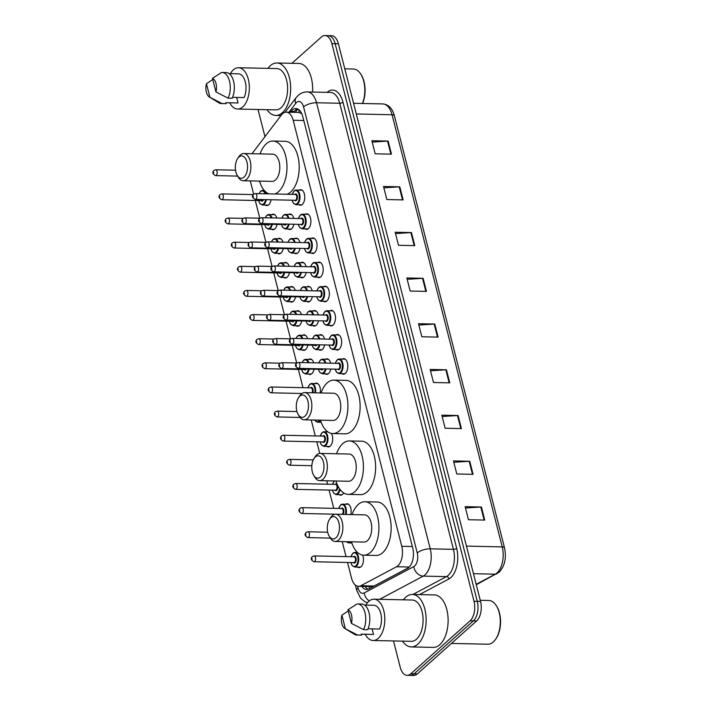 <?xml version="1.0" encoding="UTF-8"?>
<svg xmlns="http://www.w3.org/2000/svg" width="711" height="711" viewBox="0 0 711 711"><rect width="100%" height="100%" fill="white"/><g stroke="black" fill="none" stroke-linecap="round" stroke-linejoin="round"><path stroke-width="1.07" d="M351.918 543.222A7.777 4.248 91.2 0 1 351.43 542.937M343.671 492.927A7.777 4.248 91.2 0 1 342.542 494.385A7.777 4.248 91.2 0 1 340.596 495.185A7.777 4.248 91.2 0 1 339.129 494.669M331.433 433.434A7.777 4.248 91.2 0 1 330.233 446.117A7.777 4.248 91.2 0 1 328.286 446.917A7.777 4.248 91.2 0 1 326.82 446.401M321.283 422.61A7.777 4.248 91.2 0 1 320.67 422.272M313.995 369.213A7.777 4.248 91.2 0 1 311.782 373.71A7.777 4.248 91.2 0 1 309.836 374.519A7.777 4.248 91.2 0 1 308.37 374.004M307.845 345.075A7.777 4.248 91.2 0 1 305.632 349.581A7.777 4.248 91.2 0 1 303.686 350.39A7.777 4.248 91.2 0 1 302.219 349.865M301.695 320.945A7.777 4.248 91.2 0 1 299.482 325.451A7.777 4.248 91.2 0 1 297.536 326.251A7.777 4.248 91.2 0 1 296.069 325.736M295.545 296.807A7.777 4.248 91.2 0 1 293.323 301.313A7.777 4.248 91.2 0 1 291.377 302.122A7.777 4.248 91.2 0 1 289.91 301.597M289.386 272.677A7.777 4.248 91.2 0 1 287.173 277.183A7.777 4.248 91.2 0 1 285.227 277.983A7.777 4.248 91.2 0 1 283.76 277.468M283.236 248.539A7.777 4.248 91.2 0 1 281.023 253.045A7.777 4.248 91.2 0 1 279.076 253.854A7.777 4.248 91.2 0 1 277.61 253.338M277.086 224.409A7.777 4.248 91.2 0 1 274.873 228.915A7.777 4.248 91.2 0 1 272.926 229.715A7.777 4.248 91.2 0 1 271.46 229.2M271.033 199.738A7.777 4.248 91.2 0 1 268.722 204.777A7.777 4.248 91.2 0 1 266.776 205.586A7.777 4.248 91.2 0 1 265.31 205.07M362.672 555.104A7.777 4.248 91.2 0 1 360.992 566.783A7.777 4.248 91.2 0 1 359.046 567.591A7.777 4.248 91.2 0 1 357.58 567.067M330.775 369.036A7.777 4.248 91.2 0 1 328.562 373.542A7.777 4.248 91.2 0 1 326.616 374.35A7.777 4.248 91.2 0 1 325.149 373.826M324.625 344.906A7.777 4.248 91.2 0 1 322.412 349.412A7.777 4.248 91.2 0 1 320.465 350.212A7.777 4.248 91.2 0 1 318.999 349.696M318.475 320.768A7.777 4.248 91.2 0 1 316.262 325.274A7.777 4.248 91.2 0 1 314.315 326.082A7.777 4.248 91.2 0 1 312.849 325.567M312.325 296.638A7.777 4.248 91.2 0 1 310.103 301.144A7.777 4.248 91.2 0 1 308.156 301.944A7.777 4.248 91.2 0 1 306.69 301.428M306.165 272.509A7.777 4.248 91.2 0 1 303.952 277.006A7.777 4.248 91.2 0 1 302.006 277.814A7.777 4.248 91.2 0 1 300.54 277.299M300.015 248.37A7.777 4.248 91.2 0 1 297.802 252.876A7.777 4.248 91.2 0 1 295.856 253.685A7.777 4.248 91.2 0 1 294.39 253.16M293.865 224.241A7.777 4.248 91.2 0 1 291.652 228.738A7.777 4.248 91.2 0 1 289.706 229.546A7.777 4.248 91.2 0 1 288.239 229.031M342.249 359.082A7.777 4.248 91.2 0 1 343.733 358.628A7.777 4.248 91.2 0 1 347.732 364.672A7.777 4.248 91.2 0 1 345.342 373.373A7.777 4.248 91.2 0 1 343.395 374.173A7.777 4.248 91.2 0 1 341.929 373.657M336.099 334.943A7.777 4.248 91.2 0 1 337.583 334.49A7.777 4.248 91.2 0 1 341.582 340.542A7.777 4.248 91.2 0 1 339.191 349.234A7.777 4.248 91.2 0 1 337.245 350.043A7.777 4.248 91.2 0 1 335.779 349.528M329.94 310.814A7.777 4.248 91.2 0 1 331.433 310.36A7.777 4.248 91.2 0 1 335.432 316.413A7.777 4.248 91.2 0 1 333.041 325.105A7.777 4.248 91.2 0 1 331.095 325.914A7.777 4.248 91.2 0 1 329.628 325.389M323.789 286.675A7.777 4.248 91.2 0 1 325.283 286.222A7.777 4.248 91.2 0 1 329.282 292.274A7.777 4.248 91.2 0 1 326.882 300.966A7.777 4.248 91.2 0 1 324.945 301.775A7.777 4.248 91.2 0 1 323.469 301.26M317.639 262.546A7.777 4.248 91.2 0 1 319.132 262.092A7.777 4.248 91.2 0 1 323.123 268.145A7.777 4.248 91.2 0 1 320.732 276.837A7.777 4.248 91.2 0 1 318.786 277.645A7.777 4.248 91.2 0 1 317.319 277.121M311.489 238.416A7.777 4.248 91.2 0 1 312.973 237.954A7.777 4.248 91.2 0 1 316.973 244.006A7.777 4.248 91.2 0 1 314.582 252.707A7.777 4.248 91.2 0 1 312.636 253.507A7.777 4.248 91.2 0 1 311.169 252.992M305.339 214.278A7.777 4.248 91.2 0 1 306.823 213.824A7.777 4.248 91.2 0 1 310.823 219.877A7.777 4.248 91.2 0 1 308.432 228.569A7.777 4.248 91.2 0 1 306.485 229.377A7.777 4.248 91.2 0 1 305.019 228.853M299.189 190.148A7.777 4.248 91.2 0 1 300.673 189.695A7.777 4.248 91.2 0 1 304.672 195.738A7.777 4.248 91.2 0 1 302.282 204.439A7.777 4.248 91.2 0 1 300.335 205.239A7.777 4.248 91.2 0 1 298.869 204.724M347.546 562.472L351.554 578.221A14.584 7.963 -88.8 0 0 358.477 586.335A14.584 7.963 -88.8 0 0 360.824 585.748L396.551 566.747A14.584 7.963 -88.8 0 0 397.867 565.823A14.584 7.963 -88.8 0 0 401.768 546.297L293.181 120.275A14.584 7.963 -88.8 0 0 286.257 112.151A14.584 7.963 -88.8 0 0 281.405 114.986L252.023 153.718M301.624 113.378A4.861 2.657 -88.8 0 0 301.162 113.351L298.718 112.427L286.257 112.151M301.162 113.351A14.584 7.963 91.2 0 1 301.873 113.92M358.477 586.335L371.489 586.619L374.048 586.033L408.487 567.733M250.281 180.905L253.667 194.165M255.276 200.475L259.791 218.197M261.426 224.605L265.941 242.335M267.576 248.743L272.091 266.465M273.726 272.873L278.241 290.595M279.876 297.002L284.4 314.733M286.026 321.141L290.55 338.863M292.177 345.27L296.7 363.001M298.336 369.409L302.993 387.673M311.222 419.97L315.293 435.941M316.786 441.807L319.754 453.431M326.722 480.787L327.593 484.209M329.086 490.075L333.743 508.338M342.222 541.595L346.053 556.606M345.599 504.223A7.777 4.248 91.2 0 1 347.084 503.77A7.777 4.248 91.2 0 1 350.781 514.56M314.84 383.558A7.777 4.248 91.2 0 1 316.324 383.105A7.777 4.248 91.2 0 1 320.217 392.943M308.69 359.419A7.777 4.248 91.2 0 1 310.174 358.966A7.777 4.248 91.2 0 1 313.738 362.832M302.531 335.29A7.777 4.248 91.2 0 1 304.024 334.837A7.777 4.248 91.2 0 1 307.587 338.703M296.38 311.151A7.777 4.248 91.2 0 1 297.873 310.698A7.777 4.248 91.2 0 1 301.437 314.564M290.23 287.022A7.777 4.248 91.2 0 1 291.723 286.569A7.777 4.248 91.2 0 1 295.278 290.435M284.08 262.892A7.777 4.248 91.2 0 1 285.564 262.439A7.777 4.248 91.2 0 1 289.128 266.296M277.93 238.754A7.777 4.248 91.2 0 1 279.414 238.301A7.777 4.248 91.2 0 1 282.978 242.167M271.78 214.624A7.777 4.248 91.2 0 1 273.264 214.171A7.777 4.248 91.2 0 1 276.828 218.028M325.469 359.251A7.777 4.248 91.2 0 1 326.953 358.797A7.777 4.248 91.2 0 1 330.668 363.205M319.31 335.121A7.777 4.248 91.2 0 1 320.803 334.668A7.777 4.248 91.2 0 1 324.509 339.067M313.16 310.983A7.777 4.248 91.2 0 1 314.653 310.529A7.777 4.248 91.2 0 1 318.359 314.937M307.01 286.853A7.777 4.248 91.2 0 1 308.503 286.4A7.777 4.248 91.2 0 1 312.209 290.799M300.86 262.715A7.777 4.248 91.2 0 1 302.344 262.261A7.777 4.248 91.2 0 1 306.059 266.669M294.71 238.585A7.777 4.248 91.2 0 1 296.194 238.132A7.777 4.248 91.2 0 1 299.909 242.531M288.559 214.446A7.777 4.248 91.2 0 1 290.044 213.993A7.777 4.248 91.2 0 1 293.759 218.401M361.801 586.406A14.584 7.963 -88.8 0 0 366.556 589.49A14.584 7.963 -88.8 0 0 368.902 588.904L407.51 568.382A14.584 7.963 -88.8 0 0 408.816 567.458A14.584 7.963 -88.8 0 0 412.718 547.923L302.797 116.666A14.584 7.963 -88.8 0 0 295.874 108.543A14.584 7.963 -88.8 0 0 291.021 111.378L290.364 112.249M291.937 63.306L321.328 37.061A14.584 7.963 91.2 0 1 324.98 35.55A14.584 7.963 91.2 0 1 331.895 43.664L474.024 601.257A14.584 7.963 91.2 0 1 470.122 620.792L410.762 673.797A14.584 7.963 91.2 0 1 407.119 675.308A14.584 7.963 91.2 0 1 400.195 667.194L393.503 640.94M264.963 136.654L258.066 109.601A14.584 7.963 91.2 0 1 258.04 109.485M324.98 35.55L331.486 35.692A14.584 7.963 91.2 0 1 338.409 43.806L480.538 601.399A14.584 7.963 91.2 0 1 476.637 620.934L417.277 673.939L414.024 673.868A14.584 7.963 91.2 0 1 410.371 675.379A14.584 7.963 91.2 0 0 414.024 673.868L473.375 620.863L414.024 673.868L410.762 673.797M480.538 601.399L477.285 601.328A14.584 7.963 91.2 0 1 473.375 620.863A14.584 7.963 91.2 0 0 477.285 601.328L335.157 43.735L477.285 601.328L474.024 601.257M328.233 35.621A14.584 7.963 91.2 0 1 335.157 43.735A14.584 7.963 91.2 0 0 328.233 35.621M293.616 112.32L294.274 111.449A14.584 7.963 91.2 0 1 297.491 108.89M368.191 589.215A14.584 7.963 91.2 0 1 365.063 586.477M372.209 142.102L387.548 141.107A3.893 1.475 -14.3 0 1 388.144 141.089L371.862 140.734L375.186 153.807L391.477 154.163L388.144 141.089M383.86 187.837L399.209 186.842A3.893 1.475 -14.3 0 1 399.804 186.833L383.513 186.478L386.846 199.542L403.128 199.898L399.804 186.833M395.52 233.581L410.869 232.586A3.893 1.475 -14.3 0 1 411.456 232.568L395.174 232.221L398.507 245.286L414.789 245.642L411.456 232.568M407.181 279.316L422.521 278.33A3.893 1.475 -14.3 0 1 423.116 278.312L406.834 277.957L410.167 291.03L426.449 291.386L423.116 278.312M465.474 508.018L480.823 507.032A3.893 1.475 -14.3 0 1 481.418 507.014L465.127 506.659L468.46 519.732L484.742 520.079L481.418 507.014M453.822 462.283L469.162 461.288A3.893 1.475 -14.3 0 1 469.758 461.27L453.467 460.915L456.8 473.988L473.082 474.344L469.758 461.27M442.162 416.539L457.502 415.544A3.893 1.475 -14.3 0 1 458.097 415.535L441.815 415.18L445.139 428.244L461.43 428.6L458.097 415.535M430.502 370.804L445.841 369.809A3.893 1.475 -14.3 0 1 446.437 369.791L430.155 369.436L433.488 382.509L449.77 382.865L446.437 369.791M418.841 325.06L434.181 324.065A3.893 1.475 -14.3 0 1 434.776 324.056L418.495 323.701L421.827 336.765L438.109 337.121L434.776 324.056M417.277 673.939A14.584 7.963 91.2 0 1 413.633 675.45L407.119 675.308M480.254 600.297L488.812 600.484A21.872 11.945 91.2 0 1 496.482 605.932L496.927 606.679A20.903 11.412 91.2 0 1 496.242 638.371L495.754 639.1A21.872 11.945 91.2 0 1 493.327 641.953A21.872 11.945 91.2 0 1 487.853 644.219L451.449 643.419M496.482 605.932A21.872 11.945 91.2 0 1 495.754 639.1M403.404 599.835A26.245 14.336 91.2 0 1 405.803 597.151A26.245 14.336 91.2 0 1 412.371 594.44A26.245 14.336 91.2 0 1 425.862 614.855A26.245 14.336 91.2 0 1 417.792 644.202A26.245 14.336 91.2 0 1 411.225 646.921A26.245 14.336 91.2 0 1 402.506 641.135M412.371 594.44L434.35 594.92A26.245 14.336 91.2 0 1 447.85 615.335A26.245 14.336 91.2 0 1 439.78 644.681A26.245 14.336 91.2 0 1 433.212 647.401L411.225 646.921M365.863 605.088A20.655 11.278 91.2 0 1 368.813 601.328A20.655 11.278 91.2 0 1 373.977 599.195A20.655 11.278 91.2 0 1 384.607 615.264A20.655 11.278 91.2 0 1 378.252 638.362A20.655 11.278 91.2 0 1 373.079 640.495A20.655 11.278 91.2 0 1 365.223 634.248M373.977 599.195L412.247 600.022A20.655 11.278 91.2 0 1 422.867 616.099A20.655 11.278 91.2 0 1 416.513 639.189A20.655 11.278 91.2 0 1 411.349 641.331L373.079 640.495M372.129 628.871L373.542 634.416A14.584 7.963 91.2 0 1 373.213 634.425L361.33 634.168L361.57 635.101A15.553 8.496 91.2 0 1 360.975 635.127L356.904 635.039A15.553 8.496 91.2 0 1 354.371 634.265L344.862 628.488A9.723 5.306 91.2 0 1 341.911 615.148L345.377 628.755A9.723 5.306 91.2 0 1 344.862 628.488M373.542 634.416L361.33 634.15M361.57 635.101L357.5 635.012A15.553 8.496 91.2 0 1 356.904 635.039M357.5 635.012L345.377 628.755M341.911 615.148L348.257 610.989M368.022 628.782L379.576 629.031A14.584 7.963 91.2 0 0 380.838 613.655A14.584 7.963 91.2 0 0 373.844 605.265A14.584 7.963 91.2 0 0 373.515 605.274M347.946 609.762A9.723 5.306 91.2 0 1 351.412 623.369L347.946 609.762L356.993 603.968A15.553 8.496 91.2 0 1 357.589 603.941A15.553 8.496 91.2 0 1 365.09 613.086A15.553 8.496 91.2 0 1 363.534 629.626L367.605 629.715A15.553 8.496 91.2 0 0 369.16 613.175A15.553 8.496 91.2 0 0 361.659 604.03L357.589 603.941M351.412 623.369L363.534 629.626M330.828 517.777A11.18 6.106 91.2 0 1 338.925 522.834A11.18 6.106 91.2 0 1 335.93 537.809A11.18 6.106 91.2 0 1 329.211 536.183A11.18 6.106 91.2 0 1 329.584 519.234A11.18 6.106 91.2 0 1 330.828 517.777M329.584 519.234L330.793 517.412A13.607 7.43 91.2 0 1 332.304 515.644A13.607 7.43 91.2 0 1 335.708 514.231A13.607 7.43 91.2 0 1 342.711 524.816A13.607 7.43 91.2 0 1 338.525 540.031A13.607 7.43 91.2 0 1 335.121 541.444A13.607 7.43 91.2 0 1 330.348 538.049L329.211 536.183M335.121 541.444L364.023 542.075A13.607 7.43 -88.8 0 0 367.427 540.662A13.607 7.43 -88.8 0 0 371.613 525.447A13.607 7.43 -88.8 0 0 364.619 514.862L335.708 514.231M352.052 514.586A26.734 14.602 91.2 0 1 358.211 504.508A26.734 14.602 91.2 0 1 364.903 501.744A26.734 14.602 91.2 0 1 378.643 522.541A26.734 14.602 91.2 0 1 370.422 552.429A26.734 14.602 91.2 0 1 363.739 555.193A26.734 14.602 91.2 0 1 351.456 541.8M364.903 501.744L377.114 502.01A26.734 14.602 91.2 0 1 390.863 522.807A26.734 14.602 91.2 0 1 382.642 552.696A26.734 14.602 91.2 0 1 375.95 555.46L363.739 555.193M315.32 456.96A11.18 6.106 91.2 0 1 323.425 462.026A11.18 6.106 91.2 0 1 320.43 477.001A11.18 6.106 91.2 0 1 313.711 475.366A11.18 6.106 91.2 0 1 314.084 458.417A11.18 6.106 91.2 0 1 315.32 456.96M314.084 458.417L315.293 456.604A13.607 7.43 91.2 0 1 316.804 454.827A13.607 7.43 91.2 0 1 320.208 453.414A13.607 7.43 91.2 0 1 327.211 464.007A13.607 7.43 91.2 0 1 323.025 479.223A13.607 7.43 91.2 0 1 319.612 480.627A13.607 7.43 91.2 0 1 314.84 477.241L313.711 475.366M319.612 480.627L348.523 481.258A13.607 7.43 -88.8 0 0 351.927 479.854A13.607 7.43 -88.8 0 0 356.113 464.638A13.607 7.43 -88.8 0 0 349.11 454.045L320.208 453.414M336.552 453.778A26.734 14.602 91.2 0 1 342.711 443.7A26.734 14.602 91.2 0 1 349.403 440.927A26.734 14.602 91.2 0 1 363.143 461.723A26.734 14.602 91.2 0 1 354.922 491.612A26.734 14.602 91.2 0 1 348.23 494.385A26.734 14.602 91.2 0 1 335.956 480.992M349.403 440.927L361.615 441.193A26.734 14.602 91.2 0 1 375.355 461.99A26.734 14.602 91.2 0 1 367.134 491.879A26.734 14.602 91.2 0 1 360.45 494.652L348.23 494.385M299.82 396.151A11.18 6.106 91.2 0 1 307.925 401.208A11.18 6.106 91.2 0 1 304.93 416.184A11.18 6.106 91.2 0 1 298.211 414.557A11.18 6.106 91.2 0 1 298.584 397.609A11.18 6.106 91.2 0 1 299.82 396.151M298.584 397.609L299.793 395.787A13.607 7.43 91.2 0 1 301.304 394.018A13.607 7.43 91.2 0 1 304.708 392.605A13.607 7.43 91.2 0 1 311.702 403.19A13.607 7.43 91.2 0 1 307.525 418.406A13.607 7.43 91.2 0 1 304.112 419.819A13.607 7.43 91.2 0 1 299.34 416.424L298.211 414.557M304.112 419.819L333.024 420.45A13.607 7.43 -88.8 0 0 336.427 419.037A13.607 7.43 -88.8 0 0 340.613 403.821A13.607 7.43 -88.8 0 0 333.61 393.236L304.708 392.605M321.052 392.961A26.734 14.602 91.2 0 1 327.211 382.882A26.734 14.602 91.2 0 1 333.903 380.118A26.734 14.602 91.2 0 1 347.643 400.915A26.734 14.602 91.2 0 1 339.423 430.804A26.734 14.602 91.2 0 1 332.73 433.568A26.734 14.602 91.2 0 1 320.457 420.174M333.903 380.118L346.115 380.376A26.734 14.602 91.2 0 1 359.855 401.182A26.734 14.602 91.2 0 1 351.634 431.07A26.734 14.602 91.2 0 1 344.942 433.834L332.73 433.568M238.887 157.078A11.18 6.106 91.2 0 1 246.984 162.144A11.18 6.106 91.2 0 1 243.989 177.119A11.18 6.106 91.2 0 1 237.278 175.484A11.18 6.106 91.2 0 1 237.643 158.535A11.18 6.106 91.2 0 1 238.887 157.078M237.643 158.535L238.852 156.722A13.607 7.43 91.2 0 1 240.362 154.945A13.607 7.43 91.2 0 1 243.775 153.532A13.607 7.43 91.2 0 1 250.77 164.125A13.607 7.43 91.2 0 1 246.584 179.341A13.607 7.43 91.2 0 1 243.18 180.745A13.607 7.43 91.2 0 1 238.407 177.359L237.278 175.484M243.18 180.745L272.082 181.376A13.607 7.43 -88.8 0 0 275.486 179.972A13.607 7.43 -88.8 0 0 279.672 164.756A13.607 7.43 -88.8 0 0 272.677 154.163L243.775 153.532M260.11 153.896A26.734 14.602 91.2 0 1 266.27 143.818A26.734 14.602 91.2 0 1 272.962 141.045A26.734 14.602 91.2 0 1 286.711 161.841A26.734 14.602 91.2 0 1 278.481 191.73A26.734 14.602 91.2 0 1 274.828 193.987M272.962 141.045L285.173 141.311A26.734 14.602 91.2 0 1 298.922 162.108A26.734 14.602 91.2 0 1 290.701 191.997A26.734 14.602 91.2 0 1 287.04 194.254M268.794 193.854A26.734 14.602 91.2 0 1 259.515 181.109M344.791 68.834L353.34 69.02A21.872 11.945 91.2 0 1 361.01 74.477L361.464 75.224A20.903 11.412 91.2 0 1 362.601 103.495M361.01 74.477A21.872 11.945 91.2 0 1 362.441 103.486M267.94 68.372A26.245 14.336 91.2 0 1 270.331 65.696A26.245 14.336 91.2 0 1 276.899 62.977A26.245 14.336 91.2 0 1 290.399 83.4A26.245 14.336 91.2 0 1 282.329 112.747A26.245 14.336 91.2 0 1 275.761 115.466A26.245 14.336 91.2 0 1 267.043 109.681M276.899 62.977L298.887 63.457A26.245 14.336 91.2 0 1 312.556 92.048M230.391 73.633A20.655 11.278 91.2 0 1 233.341 69.874A20.655 11.278 91.2 0 1 238.514 67.732A20.655 11.278 91.2 0 1 249.134 83.8A20.655 11.278 91.2 0 1 242.78 106.899A20.655 11.278 91.2 0 1 237.616 109.041A20.655 11.278 91.2 0 1 229.76 102.793M238.514 67.732L276.783 68.567A20.655 11.278 91.2 0 1 287.404 84.636A20.655 11.278 91.2 0 1 281.049 107.734A20.655 11.278 91.2 0 1 275.877 109.876L237.616 109.041M236.665 97.407L238.078 102.962A14.584 7.963 91.2 0 1 237.741 102.962L225.867 102.704L226.107 103.646A15.553 8.496 91.2 0 1 225.511 103.673L221.441 103.584A15.553 8.496 91.2 0 1 218.899 102.802L209.398 97.034A9.723 5.306 91.2 0 1 206.448 83.694L209.914 97.291A9.723 5.306 91.2 0 1 209.398 97.034M238.078 102.962L225.858 102.695M226.107 103.646L222.036 103.557A15.553 8.496 91.2 0 1 221.441 103.584M222.036 103.557L209.914 97.291M206.448 83.694L212.785 79.525M232.559 97.318L244.104 97.576A14.584 7.963 91.2 0 0 245.366 82.192A14.584 7.963 91.2 0 0 238.381 73.811A14.584 7.963 91.2 0 0 238.052 73.811M212.473 78.308A9.723 5.306 91.2 0 1 215.94 91.906L212.473 78.308L221.521 72.504A15.553 8.496 91.2 0 1 222.116 72.478A15.553 8.496 91.2 0 1 229.617 81.623A15.553 8.496 91.2 0 1 228.062 98.171L232.133 98.26A15.553 8.496 91.2 0 0 233.688 81.712A15.553 8.496 91.2 0 0 226.187 72.566L222.116 72.478M215.94 91.906L228.062 98.171M409.26 567.031L396.551 566.747M298.922 109.743A14.584 9.758 37.2 0 0 299.171 112.471M368.911 586.557A14.584 11.678 62 0 0 369.773 588.441M412.362 546.528L401.768 546.297M374.048 586.033L360.824 585.748M303.775 120.506L293.181 120.275M357.615 586.228L358.051 587.926A9.723 5.306 -88.8 0 0 364.228 592.938L413.784 566.596A9.723 5.306 -88.8 0 0 414.655 565.983A9.723 5.306 -88.8 0 0 417.259 552.962L303.561 106.881A9.723 5.306 -88.8 0 0 296.514 102.482A9.723 5.306 -88.8 0 0 295.705 103.362L288.995 112.214M303.561 106.881A9.723 3.697 165.7 0 1 316.528 102.748L430.226 548.83A19.446 10.621 91.2 0 1 425.018 574.87A19.446 10.621 91.2 0 1 423.276 576.106L446.481 576.612A19.446 10.621 -88.8 0 0 448.223 575.377A19.446 10.621 -88.8 0 0 453.431 549.336L339.734 103.255A19.446 10.621 -88.8 0 0 330.508 92.439L307.303 91.932A19.446 10.621 91.2 0 1 316.528 102.748L339.734 103.255A2.426 0.924 -14.3 0 0 342.978 102.224L456.675 548.305A2.426 0.924 -14.3 0 1 453.431 549.336L430.226 548.83A9.723 3.697 165.7 0 0 417.259 552.962M307.303 91.932C303.846 91.923 300.806 93.079 298.176 95.407L296.105 97.665A9.723 6.506 37.2 0 0 295.705 103.362M456.675 548.305A21.872 11.945 91.2 0 1 450.818 577.599A21.872 11.945 91.2 0 1 448.854 578.985L419.499 594.592M327.069 92.368A21.872 11.945 91.2 0 1 342.978 102.224M470.122 620.792L476.637 620.934M331.895 43.664L338.409 43.806M413.784 566.596A9.723 7.785 62 0 0 423.276 576.106L379.612 599.311M402.817 599.817L403.821 599.284M412.922 594.449L446.481 576.612A2.426 1.946 -118 0 1 448.854 578.985M358.051 587.926A9.723 3.697 165.7 0 0 356.771 590.503L360.601 598.244L365.187 601.897L367.445 602.759M364.228 592.938A9.723 7.785 62 0 0 369.24 600.964M294.274 111.449L291.021 111.378M476.183 584.309L495.274 574.168A19.446 10.621 -88.8 0 0 497.016 572.933A19.446 10.621 -88.8 0 0 502.224 546.892A4.861 1.849 -14.3 0 1 504.526 547.843C506.588 557.922 504.801 566.036 499.14 572.204L476.29 584.735M496.882 573.795A4.861 3.893 62 0 1 495.274 574.168L473.473 573.688M466.443 546.11L502.224 546.892L392.072 114.755A19.446 10.621 -88.8 0 0 382.847 103.93C388.544 104.481 392.383 108.41 394.374 115.706A4.861 1.849 165.7 0 0 392.072 114.755L356.291 113.973M434.181 324.065L437.505 337.112M445.841 369.809L449.165 382.847M457.502 415.544L460.826 428.591M469.162 461.288L472.486 474.326M480.823 507.032L484.147 520.07M422.521 278.33L425.845 291.368M410.869 232.586L414.193 245.624M399.209 186.842L402.533 199.889M387.548 141.107L390.872 154.145M337.423 359.766A7.288 3.982 91.2 0 1 339.245 359.011A7.288 3.982 91.2 0 1 342.995 364.69A7.288 3.982 91.2 0 1 340.756 372.84A7.288 3.982 91.2 0 1 338.925 373.595L336.659 372.386L335.165 369.133M335.263 369.133A6.808 3.715 -88.8 0 0 340.231 372.395A6.808 3.715 -88.8 0 0 342.053 363.277A6.808 3.715 -88.8 0 0 337.121 360.193A6.808 3.715 -88.8 0 0 335.388 363.303M337.787 363.357A3.404 1.857 91.2 0 1 337.903 363.241A3.404 1.857 91.2 0 1 340.365 364.787A3.404 1.857 91.2 0 1 339.458 369.347A3.404 1.857 91.2 0 1 337.663 369.187M298.309 368.334L338.205 369.205A2.915 1.591 -88.8 0 0 338.943 368.902A2.915 1.591 -88.8 0 0 339.831 365.641A2.915 1.591 -88.8 0 0 338.338 363.365L298.442 362.503A2.915 1.591 91.2 0 1 299.944 364.77A2.915 1.591 91.2 0 1 299.047 368.031A2.915 1.591 91.2 0 1 298.309 368.334C295.181 366.743 294.63 365.019 296.647 363.17L298.442 362.503M296.229 364.939L296.451 365.81L296.229 364.939M331.273 335.636A7.288 3.982 91.2 0 1 333.095 334.881A7.288 3.982 91.2 0 1 336.845 340.551A7.288 3.982 91.2 0 1 334.597 348.701A7.288 3.982 91.2 0 1 332.775 349.457L330.499 348.248L329.015 345.004M329.104 345.004A6.808 3.715 -88.8 0 0 334.081 348.257A6.808 3.715 -88.8 0 0 335.903 339.147A6.808 3.715 -88.8 0 0 330.971 336.063A6.808 3.715 -88.8 0 0 329.237 339.174M331.637 339.227A3.404 1.857 91.2 0 1 331.753 339.111A3.404 1.857 91.2 0 1 334.214 340.649A3.404 1.857 91.2 0 1 333.308 345.208A3.404 1.857 91.2 0 1 331.504 345.057M292.159 344.195L332.055 345.066A2.915 1.591 -88.8 0 0 332.784 344.764A2.915 1.591 -88.8 0 0 333.681 341.502A2.915 1.591 -88.8 0 0 332.188 339.236L292.292 338.365A2.915 1.591 91.2 0 1 293.785 340.631A2.915 1.591 91.2 0 1 292.888 343.893A2.915 1.591 91.2 0 1 292.159 344.195C289.03 342.604 288.47 340.88 290.497 339.031L292.292 338.365M290.079 340.8L290.301 341.671L290.079 340.8M325.114 311.498A7.288 3.982 91.2 0 1 326.944 310.743A7.288 3.982 91.2 0 1 330.695 316.422A7.288 3.982 91.2 0 1 328.446 324.572A7.288 3.982 91.2 0 1 326.625 325.327L324.349 324.118L322.865 320.865M322.954 320.865A6.808 3.715 -88.8 0 0 327.931 324.127A6.808 3.715 -88.8 0 0 329.753 315.009A6.808 3.715 -88.8 0 0 324.82 311.925A6.808 3.715 -88.8 0 0 323.087 315.035M325.487 315.089A3.404 1.857 91.2 0 1 325.602 314.982A3.404 1.857 91.2 0 1 328.064 316.519A3.404 1.857 91.2 0 1 327.158 321.079A3.404 1.857 91.2 0 1 325.354 320.919M286.009 320.066L325.905 320.937A2.915 1.591 -88.8 0 0 326.633 320.634A2.915 1.591 -88.8 0 0 327.531 317.373A2.915 1.591 -88.8 0 0 326.029 315.106L286.133 314.235A2.915 1.591 91.2 0 1 287.635 316.502A2.915 1.591 91.2 0 1 286.737 319.763A2.915 1.591 91.2 0 1 286.009 320.066C282.88 318.475 282.32 316.75 284.347 314.902L286.133 314.235M283.929 316.671L284.151 317.541L283.929 316.671M318.963 287.368A7.288 3.982 91.2 0 1 320.794 286.613A7.288 3.982 91.2 0 1 324.536 292.283A7.288 3.982 91.2 0 1 322.296 300.433A7.288 3.982 91.2 0 1 320.474 301.188L318.199 299.98L316.706 296.736M316.804 296.736A6.808 3.715 -88.8 0 0 321.781 299.989A6.808 3.715 -88.8 0 0 323.603 290.879A6.808 3.715 -88.8 0 0 318.67 287.795A6.808 3.715 -88.8 0 0 316.928 290.906M319.328 290.959A3.404 1.857 91.2 0 1 319.443 290.843A3.404 1.857 91.2 0 1 321.914 292.39A3.404 1.857 91.2 0 1 320.999 296.94A3.404 1.857 91.2 0 1 319.203 296.789M279.858 295.927L319.754 296.798A2.915 1.591 -88.8 0 0 320.483 296.496A2.915 1.591 -88.8 0 0 321.381 293.234A2.915 1.591 -88.8 0 0 319.879 290.968L279.983 290.097A2.915 1.591 91.2 0 1 281.485 292.372A2.915 1.591 91.2 0 1 280.587 295.625A2.915 1.591 91.2 0 1 279.858 295.927C276.73 294.336 276.17 292.621 278.197 290.763L279.983 290.097M277.779 292.532L278.001 293.403L277.779 292.532M312.813 263.239A7.288 3.982 91.2 0 1 314.635 262.483A7.288 3.982 91.2 0 1 318.386 268.154A7.288 3.982 91.2 0 1 316.146 276.303A7.288 3.982 91.2 0 1 314.324 277.059L312.049 275.85L310.556 272.597M310.654 272.606A6.808 3.715 -88.8 0 0 315.631 275.859A6.808 3.715 -88.8 0 0 317.453 266.741A6.808 3.715 -88.8 0 0 312.52 263.665A6.808 3.715 -88.8 0 0 310.778 266.767M313.178 266.821A3.404 1.857 91.2 0 1 313.293 266.714A3.404 1.857 91.2 0 1 315.764 268.251A3.404 1.857 91.2 0 1 314.849 272.811A3.404 1.857 91.2 0 1 313.053 272.66M273.708 271.798L313.604 272.668A2.915 1.591 -88.8 0 0 314.333 272.366A2.915 1.591 -88.8 0 0 315.231 269.105A2.915 1.591 -88.8 0 0 313.729 266.838L273.833 265.967A2.915 1.591 91.2 0 1 275.335 268.234A2.915 1.591 91.2 0 1 274.437 271.495A2.915 1.591 91.2 0 1 273.708 271.798C270.571 270.207 270.02 268.482 272.037 266.634L273.833 265.967M271.62 268.403L271.842 269.273L271.62 268.403M306.663 239.1A7.288 3.982 91.2 0 1 308.485 238.345A7.288 3.982 91.2 0 1 312.236 244.015A7.288 3.982 91.2 0 1 309.996 252.174A7.288 3.982 91.2 0 1 308.174 252.929L305.899 251.721L304.406 248.468M304.504 248.468A6.808 3.715 -88.8 0 0 309.481 251.73A6.808 3.715 -88.8 0 0 311.302 242.611A6.808 3.715 -88.8 0 0 306.37 239.527A6.808 3.715 -88.8 0 0 304.628 242.638M307.028 242.691A3.404 1.857 91.2 0 1 307.143 242.575A3.404 1.857 91.2 0 1 309.614 244.122A3.404 1.857 91.2 0 1 308.698 248.672A3.404 1.857 91.2 0 1 306.903 248.521M267.558 247.668L307.454 248.53A2.915 1.591 -88.8 0 0 308.183 248.228A2.915 1.591 -88.8 0 0 309.081 244.975A2.915 1.591 -88.8 0 0 307.579 242.7L267.683 241.829A2.915 1.591 91.2 0 1 269.185 244.104A2.915 1.591 91.2 0 1 268.287 247.366A2.915 1.591 91.2 0 1 267.558 247.668C264.421 246.068 263.87 244.353 265.887 242.495L267.683 241.829M265.47 244.264L265.692 245.135L265.47 244.264M300.513 214.971A7.288 3.982 91.2 0 1 302.335 214.215A7.288 3.982 91.2 0 1 306.085 219.886A7.288 3.982 91.2 0 1 303.846 228.035A7.288 3.982 91.2 0 1 302.015 228.791L299.749 227.582L298.256 224.338M298.353 224.338A6.808 3.715 -88.8 0 0 303.321 227.591A6.808 3.715 -88.8 0 0 305.152 218.473A6.808 3.715 -88.8 0 0 300.22 215.397A6.808 3.715 -88.8 0 0 298.478 218.508M300.877 218.553A3.404 1.857 91.2 0 1 300.993 218.446A3.404 1.857 91.2 0 1 303.455 219.983A3.404 1.857 91.2 0 1 302.548 224.543A3.404 1.857 91.2 0 1 300.753 224.392M261.408 223.53L301.295 224.4A2.915 1.591 -88.8 0 0 302.033 224.098A2.915 1.591 -88.8 0 0 302.93 220.837A2.915 1.591 -88.8 0 0 301.428 218.57L261.532 217.699A2.915 1.591 91.2 0 1 263.034 219.966A2.915 1.591 91.2 0 1 262.137 223.227A2.915 1.591 91.2 0 1 261.408 223.53C258.271 221.939 257.72 220.214 259.737 218.366L261.532 217.699M259.319 220.134L259.542 221.005L259.319 220.134M294.363 190.832A7.288 3.982 91.2 0 1 296.185 190.077A7.288 3.982 91.2 0 1 299.935 195.747A7.288 3.982 91.2 0 1 297.696 203.906A7.288 3.982 91.2 0 1 295.865 204.661L293.59 203.453L292.105 200.2M292.194 200.2A6.808 3.715 -88.8 0 0 297.171 203.462A6.808 3.715 -88.8 0 0 298.993 194.343A6.808 3.715 -88.8 0 0 294.061 191.259A6.808 3.715 -88.8 0 0 292.328 194.37M294.727 194.423A3.404 1.857 91.2 0 1 294.843 194.307A3.404 1.857 91.2 0 1 297.305 195.854A3.404 1.857 91.2 0 1 296.398 200.413A3.404 1.857 91.2 0 1 294.594 200.253M255.249 199.4L295.145 200.271A2.915 1.591 -88.8 0 0 295.874 199.969A2.915 1.591 -88.8 0 0 296.771 196.707A2.915 1.591 -88.8 0 0 295.278 194.432L255.382 193.561A2.915 1.591 91.2 0 1 256.875 195.836A2.915 1.591 91.2 0 1 255.978 199.098A2.915 1.591 91.2 0 1 255.249 199.4C252.121 197.8 251.561 196.085 253.587 194.236L255.382 193.561M253.169 196.005L253.392 196.876L253.169 196.005M320.643 359.944A7.288 3.982 91.2 0 1 322.465 359.188A7.288 3.982 91.2 0 1 325.887 363.099M326.02 368.938A7.288 3.982 91.2 0 1 323.976 373.008A7.288 3.982 91.2 0 1 322.145 373.764L328.1 373.897M318.475 369.311A6.808 3.715 -88.8 0 0 323.452 372.564A6.808 3.715 -88.8 0 0 325.327 368.92M325.176 363.081A6.808 3.715 -88.8 0 0 320.341 360.37A6.808 3.715 -88.8 0 0 318.777 362.939M323.176 368.876A3.404 1.857 91.2 0 1 322.678 369.516A3.404 1.857 91.2 0 1 320.883 369.365M281.529 368.502C278.614 366.992 278.054 365.267 279.867 363.339L281.663 362.672A2.915 1.591 91.2 0 1 283.156 364.939A2.915 1.591 91.2 0 1 282.267 368.2A2.915 1.591 91.2 0 1 281.529 368.502L321.425 369.373A2.915 1.591 -88.8 0 0 322.163 369.071A2.915 1.591 -88.8 0 0 322.359 368.858M279.672 365.978L279.45 365.107L279.672 365.978M314.493 335.805A7.288 3.982 91.2 0 1 316.315 335.05A7.288 3.982 91.2 0 1 319.737 338.96M319.87 344.799A7.288 3.982 91.2 0 1 317.817 348.879A7.288 3.982 91.2 0 1 315.995 349.634L321.95 349.759M312.325 345.173A6.808 3.715 -88.8 0 0 317.302 348.434A6.808 3.715 -88.8 0 0 319.177 344.791M319.026 338.951A6.808 3.715 -88.8 0 0 314.191 336.232A6.808 3.715 -88.8 0 0 312.618 338.809M317.026 344.737A3.404 1.857 91.2 0 1 316.528 345.386A3.404 1.857 91.2 0 1 314.724 345.226M275.379 344.373C272.464 342.862 271.904 341.138 273.717 339.209L275.512 338.534A2.915 1.591 91.2 0 1 277.006 340.809A2.915 1.591 91.2 0 1 276.108 344.071A2.915 1.591 91.2 0 1 275.379 344.373L315.275 345.235A2.915 1.591 -88.8 0 0 316.004 344.933A2.915 1.591 -88.8 0 0 316.208 344.719M273.522 341.849L273.3 340.969L273.522 341.849M308.334 311.676A7.288 3.982 91.2 0 1 310.165 310.92A7.288 3.982 91.2 0 1 313.587 314.831M313.711 320.67A7.288 3.982 91.2 0 1 311.667 324.74A7.288 3.982 91.2 0 1 309.845 325.496L315.8 325.629M306.174 321.043A6.808 3.715 -88.8 0 0 311.151 324.296A6.808 3.715 -88.8 0 0 313.027 320.652M312.876 314.813A6.808 3.715 -88.8 0 0 308.041 312.102A6.808 3.715 -88.8 0 0 306.468 314.68M310.876 320.608A3.404 1.857 91.2 0 1 310.369 321.248A3.404 1.857 91.2 0 1 308.574 321.096M269.229 320.234C266.314 318.724 265.754 316.999 267.567 315.071L269.353 314.404A2.915 1.591 91.2 0 1 270.855 316.671A2.915 1.591 91.2 0 1 269.958 319.932A2.915 1.591 91.2 0 1 269.229 320.234L309.125 321.105A2.915 1.591 -88.8 0 0 309.854 320.803A2.915 1.591 -88.8 0 0 310.058 320.59M267.372 317.71L267.149 316.839L267.372 317.71M302.184 287.537A7.288 3.982 91.2 0 1 304.015 286.782A7.288 3.982 91.2 0 1 307.436 290.701M307.561 296.531A7.288 3.982 91.2 0 1 305.517 300.611A7.288 3.982 91.2 0 1 303.695 301.366L309.649 301.491M300.024 296.905A6.808 3.715 -88.8 0 0 305.001 300.166A6.808 3.715 -88.8 0 0 306.876 296.523M306.725 290.683A6.808 3.715 -88.8 0 0 301.891 287.964A6.808 3.715 -88.8 0 0 300.318 290.541M304.717 296.469A3.404 1.857 91.2 0 1 304.219 297.118A3.404 1.857 91.2 0 1 302.424 296.958M263.079 296.105C260.155 294.594 259.604 292.87 261.408 290.941L263.203 290.275A2.915 1.591 91.2 0 1 264.705 292.541A2.915 1.591 91.2 0 1 263.808 295.803A2.915 1.591 91.2 0 1 263.079 296.105L302.975 296.976A2.915 1.591 -88.8 0 0 303.704 296.674A2.915 1.591 -88.8 0 0 303.908 296.451M261.221 293.581L260.999 292.71L261.221 293.581M296.034 263.408A7.288 3.982 91.2 0 1 297.856 262.652A7.288 3.982 91.2 0 1 301.277 266.563M301.411 272.402A7.288 3.982 91.2 0 1 299.367 276.472A7.288 3.982 91.2 0 1 297.545 277.228L303.499 277.361M293.874 272.775A6.808 3.715 -88.8 0 0 298.851 276.028A6.808 3.715 -88.8 0 0 300.726 272.384M300.566 266.545A6.808 3.715 -88.8 0 0 295.74 263.834A6.808 3.715 -88.8 0 0 294.167 266.412M298.567 272.34A3.404 1.857 91.2 0 1 298.069 272.98A3.404 1.857 91.2 0 1 296.274 272.828M256.929 271.966C254.005 270.456 253.454 268.74 255.258 266.803L257.053 266.136A2.915 1.591 91.2 0 1 258.555 268.403A2.915 1.591 91.2 0 1 257.658 271.664A2.915 1.591 91.2 0 1 256.929 271.966L296.825 272.837A2.915 1.591 -88.8 0 0 297.554 272.535A2.915 1.591 -88.8 0 0 297.758 272.322M255.062 269.442L254.84 268.571L255.062 269.442M289.884 239.269A7.288 3.982 91.2 0 1 291.706 238.514A7.288 3.982 91.2 0 1 295.127 242.433M295.261 248.272A7.288 3.982 91.2 0 1 293.216 252.343A7.288 3.982 91.2 0 1 291.386 253.098L297.349 253.223M287.724 248.637A6.808 3.715 -88.8 0 0 292.692 251.898A6.808 3.715 -88.8 0 0 294.567 248.255M294.416 242.415A6.808 3.715 -88.8 0 0 289.59 239.696A6.808 3.715 -88.8 0 0 288.017 242.273M292.417 248.21A3.404 1.857 91.2 0 1 291.919 248.85A3.404 1.857 91.2 0 1 290.124 248.69M250.779 247.837C247.855 246.326 247.304 244.602 249.108 242.673L250.903 242.007A2.915 1.591 91.2 0 1 252.405 244.273A2.915 1.591 91.2 0 1 251.507 247.535A2.915 1.591 91.2 0 1 250.779 247.837L290.675 248.708A2.915 1.591 -88.8 0 0 291.403 248.406A2.915 1.591 -88.8 0 0 291.608 248.192M248.912 245.313L248.69 244.442L248.912 245.313M283.733 215.14A7.288 3.982 91.2 0 1 285.555 214.384A7.288 3.982 91.2 0 1 288.977 218.295M289.11 224.134A7.288 3.982 91.2 0 1 287.066 228.204A7.288 3.982 91.2 0 1 285.235 228.96L291.19 229.093M281.574 224.507A6.808 3.715 -88.8 0 0 286.542 227.76A6.808 3.715 -88.8 0 0 288.417 224.116M288.266 218.286A6.808 3.715 -88.8 0 0 283.431 215.566A6.808 3.715 -88.8 0 0 281.867 218.144M286.266 224.072A3.404 1.857 91.2 0 1 285.769 224.712A3.404 1.857 91.2 0 1 283.973 224.56M244.62 223.698C241.704 222.188 241.145 220.472 242.958 218.535L244.753 217.868A2.915 1.591 91.2 0 1 246.255 220.143A2.915 1.591 91.2 0 1 245.357 223.396A2.915 1.591 91.2 0 1 244.62 223.698L284.516 224.569A2.915 1.591 -88.8 0 0 285.253 224.267A2.915 1.591 -88.8 0 0 285.449 224.054M242.762 221.174L242.54 220.303L242.762 221.174M353.074 553.176A7.288 3.982 91.2 0 1 354.896 552.42A7.288 3.982 91.2 0 1 358.646 558.099A7.288 3.982 91.2 0 1 356.407 566.249A7.288 3.982 91.2 0 1 354.576 567.005L360.539 567.129M350.914 562.543A6.808 3.715 -88.8 0 0 355.882 565.805A6.808 3.715 -88.8 0 0 357.713 556.686A6.808 3.715 -88.8 0 0 352.78 553.602A6.808 3.715 -88.8 0 0 351.038 556.713M353.438 556.766A3.404 1.857 91.2 0 1 353.554 556.66A3.404 1.857 91.2 0 1 356.024 558.197A3.404 1.857 91.2 0 1 355.109 562.757A3.404 1.857 91.2 0 1 353.314 562.597M353.865 562.614A2.915 1.591 -88.8 0 0 354.593 562.312A2.915 1.591 -88.8 0 0 355.491 559.05A2.915 1.591 -88.8 0 0 353.989 556.784L314.093 555.913A2.915 1.591 91.2 0 1 315.595 558.179A2.915 1.591 91.2 0 1 314.697 561.441A2.915 1.591 91.2 0 1 313.969 561.743L353.865 562.614M312.102 559.219L311.88 558.348L312.102 559.219M350.585 541.782A7.288 3.982 91.2 0 1 350.256 542.111A7.288 3.982 91.2 0 1 348.426 542.866L351.821 542.946M307.81 537.605C304.895 536.094 304.335 534.379 306.148 532.441L307.943 531.775A2.915 1.591 91.2 0 1 309.445 534.05A2.915 1.591 91.2 0 1 308.547 537.303A2.915 1.591 91.2 0 1 307.81 537.605L330.375 538.103M305.952 535.081L305.73 534.21L305.952 535.081M346.461 541.693A6.808 3.715 -88.8 0 0 349.634 541.764M340.773 504.917A7.288 3.982 91.2 0 1 342.595 504.161A7.288 3.982 91.2 0 1 346.017 514.453M345.315 514.444A6.808 3.715 -88.8 0 0 344.728 506.623A6.808 3.715 -88.8 0 0 340.471 505.343A6.808 3.715 -88.8 0 0 338.738 508.445M341.138 508.498A3.404 1.857 91.2 0 1 341.253 508.392A3.404 1.857 91.2 0 1 343.689 509.831A3.404 1.857 91.2 0 1 342.906 514.391M341.556 514.346A2.915 1.591 -88.8 0 0 342.284 514.044A2.915 1.591 -88.8 0 0 343.182 510.782A2.915 1.591 -88.8 0 0 341.689 508.516L301.793 507.645A2.915 1.591 91.2 0 1 303.286 509.911A2.915 1.591 91.2 0 1 302.388 513.173A2.915 1.591 91.2 0 1 301.66 513.475L341.556 514.346M299.802 510.951L299.58 510.08L299.802 510.951M340.054 489.479A7.288 3.982 91.2 0 1 337.947 493.852A7.288 3.982 91.2 0 1 336.125 494.607L342.08 494.732M332.455 490.146A6.808 3.715 -88.8 0 0 337.432 493.407A6.808 3.715 -88.8 0 0 339.494 488.706M334.632 480.956A6.808 3.715 -88.8 0 0 334.321 481.205A6.808 3.715 -88.8 0 0 332.588 484.315M334.988 484.369A3.404 1.857 91.2 0 1 335.103 484.253A3.404 1.857 91.2 0 1 337.565 485.8A3.404 1.857 91.2 0 1 336.659 490.35A3.404 1.857 91.2 0 1 334.854 490.199M335.405 490.208A2.915 1.591 -88.8 0 0 336.134 489.906A2.915 1.591 -88.8 0 0 337.032 486.653A2.915 1.591 -88.8 0 0 335.53 484.378L295.634 483.507A2.915 1.591 91.2 0 1 297.136 485.782A2.915 1.591 91.2 0 1 296.238 489.044A2.915 1.591 91.2 0 1 295.509 489.346L335.405 490.208M293.652 486.813L293.43 485.942L293.652 486.813M289.359 465.207C286.444 463.696 285.884 461.972 287.697 460.044L289.484 459.377A2.915 1.591 91.2 0 1 290.986 461.643A2.915 1.591 91.2 0 1 290.088 464.905A2.915 1.591 91.2 0 1 289.359 465.207L311.827 465.696M287.502 462.683L287.28 461.812L287.502 462.683M322.314 432.51A7.288 3.982 91.2 0 1 324.136 431.755A7.288 3.982 91.2 0 1 327.887 437.434A7.288 3.982 91.2 0 1 325.647 445.584A7.288 3.982 91.2 0 1 323.825 446.339L329.78 446.464M320.154 441.878A6.808 3.715 -88.8 0 0 325.131 445.139A6.808 3.715 -88.8 0 0 326.953 436.021A6.808 3.715 -88.8 0 0 322.021 432.937A6.808 3.715 -88.8 0 0 320.279 436.047M322.678 436.101A3.404 1.857 91.2 0 1 322.794 435.985A3.404 1.857 91.2 0 1 325.265 437.532A3.404 1.857 91.2 0 1 324.349 442.091A3.404 1.857 91.2 0 1 322.554 441.931M323.105 441.949A2.915 1.591 -88.8 0 0 323.834 441.647A2.915 1.591 -88.8 0 0 324.731 438.385A2.915 1.591 -88.8 0 0 323.229 436.11L283.334 435.239A2.915 1.591 91.2 0 1 284.835 437.514A2.915 1.591 91.2 0 1 283.938 440.776A2.915 1.591 91.2 0 1 283.209 441.078L323.105 441.949M281.343 438.554L281.121 437.683L281.343 438.554M320.474 420.228A7.288 3.982 91.2 0 1 319.497 421.445A7.288 3.982 91.2 0 1 317.675 422.201L321.159 422.281M314.911 420.05A6.808 3.715 -88.8 0 0 318.981 421.001A6.808 3.715 -88.8 0 0 319.701 420.157M277.059 416.939C274.135 415.428 273.584 413.713 275.388 411.776L277.183 411.109A2.915 1.591 91.2 0 1 278.685 413.375A2.915 1.591 91.2 0 1 277.788 416.637A2.915 1.591 91.2 0 1 277.059 416.939L300.042 417.446M275.193 414.415L274.97 413.544L275.193 414.415M310.014 384.242A7.288 3.982 91.2 0 1 311.836 383.487A7.288 3.982 91.2 0 1 315.471 392.836M314.786 392.828A6.808 3.715 -88.8 0 0 313.773 385.611A6.808 3.715 -88.8 0 0 309.72 384.669A6.808 3.715 -88.8 0 0 307.979 387.779M310.378 387.833A3.404 1.857 91.2 0 1 310.494 387.717A3.404 1.857 91.2 0 1 312.724 388.579A3.404 1.857 91.2 0 1 312.742 392.783M270.909 392.81C267.985 391.299 267.434 389.575 269.238 387.646L271.033 386.98A2.915 1.591 91.2 0 1 272.535 389.246A2.915 1.591 91.2 0 1 271.638 392.508A2.915 1.591 91.2 0 1 270.909 392.81L301.971 393.485M269.042 390.286L268.82 389.415L269.042 390.286M311.996 392.765A2.915 1.591 -88.8 0 0 312.351 389.619A2.915 1.591 -88.8 0 0 310.929 387.851L271.033 386.98M303.864 360.113A7.288 3.982 91.2 0 1 305.686 359.357A7.288 3.982 91.2 0 1 308.947 362.726M309.241 369.107A7.288 3.982 91.2 0 1 307.196 373.177A7.288 3.982 91.2 0 1 305.366 373.933L311.32 374.066M301.695 369.48A6.808 3.715 -88.8 0 0 306.672 372.733A6.808 3.715 -88.8 0 0 308.547 369.089M308.219 362.717A6.808 3.715 -88.8 0 0 303.561 360.539A6.808 3.715 -88.8 0 0 302.202 362.583M306.397 369.045A3.404 1.857 91.2 0 1 305.899 369.684A3.404 1.857 91.2 0 1 304.095 369.533M264.75 368.671C261.835 367.16 261.275 365.445 263.088 363.508L264.883 362.841A2.915 1.591 91.2 0 1 266.376 365.107A2.915 1.591 91.2 0 1 265.487 368.369A2.915 1.591 91.2 0 1 264.75 368.671L304.646 369.542A2.915 1.591 -88.8 0 0 305.375 369.24A2.915 1.591 -88.8 0 0 305.579 369.027M262.892 366.147L262.67 365.276L262.892 366.147M297.713 335.974A7.288 3.982 91.2 0 1 299.535 335.228A7.288 3.982 91.2 0 1 302.797 338.596M303.09 344.977A7.288 3.982 91.2 0 1 301.037 349.048A7.288 3.982 91.2 0 1 299.215 349.803L305.17 349.936M295.545 345.35A6.808 3.715 -88.8 0 0 300.522 348.603A6.808 3.715 -88.8 0 0 302.397 344.959M302.068 338.578A6.808 3.715 -88.8 0 0 297.411 336.41A6.808 3.715 -88.8 0 0 296.043 338.445M300.246 344.915A3.404 1.857 91.2 0 1 299.749 345.555A3.404 1.857 91.2 0 1 297.945 345.395M258.6 344.542C255.684 343.031 255.125 341.307 256.938 339.378L258.733 338.712A2.915 1.591 91.2 0 1 260.226 340.978A2.915 1.591 91.2 0 1 259.328 344.24A2.915 1.591 91.2 0 1 258.6 344.542L298.496 345.413A2.915 1.591 -88.8 0 0 299.224 345.111A2.915 1.591 -88.8 0 0 299.429 344.897M256.742 342.018L256.52 341.147L256.742 342.018M291.554 311.845A7.288 3.982 91.2 0 1 293.385 311.089A7.288 3.982 91.2 0 1 296.638 314.458M296.931 320.839A7.288 3.982 91.2 0 1 294.887 324.918A7.288 3.982 91.2 0 1 293.065 325.665L299.02 325.798M289.395 321.212A6.808 3.715 -88.8 0 0 294.372 324.465A6.808 3.715 -88.8 0 0 296.247 320.821M295.909 314.449A6.808 3.715 -88.8 0 0 291.261 312.271A6.808 3.715 -88.8 0 0 289.892 314.315M294.096 320.777A3.404 1.857 91.2 0 1 293.59 321.416A3.404 1.857 91.2 0 1 291.794 321.265M252.449 320.403C249.534 318.892 248.974 317.177 250.787 315.24L252.574 314.573A2.915 1.591 91.2 0 1 254.076 316.848A2.915 1.591 91.2 0 1 253.178 320.101A2.915 1.591 91.2 0 1 252.449 320.403L292.345 321.274A2.915 1.591 -88.8 0 0 293.074 320.972A2.915 1.591 -88.8 0 0 293.279 320.759M250.592 317.879L250.37 317.008L250.592 317.879M285.404 287.715A7.288 3.982 91.2 0 1 287.235 286.96A7.288 3.982 91.2 0 1 290.488 290.328M290.781 296.709A7.288 3.982 91.2 0 1 288.737 300.78A7.288 3.982 91.2 0 1 286.915 301.535L292.87 301.668M283.245 297.082A6.808 3.715 -88.8 0 0 288.222 300.335A6.808 3.715 -88.8 0 0 290.097 296.691M289.759 290.31A6.808 3.715 -88.8 0 0 285.111 288.142A6.808 3.715 -88.8 0 0 283.742 290.177M287.937 296.647A3.404 1.857 91.2 0 1 287.44 297.287A3.404 1.857 91.2 0 1 285.644 297.136M246.299 296.274C243.375 294.763 242.824 293.039 244.628 291.11L246.424 290.444A2.915 1.591 91.2 0 1 247.926 292.71A2.915 1.591 91.2 0 1 247.028 295.972A2.915 1.591 91.2 0 1 246.299 296.274L286.195 297.145A2.915 1.591 -88.8 0 0 286.924 296.843A2.915 1.591 -88.8 0 0 287.128 296.629M244.442 293.75L244.22 292.879L244.442 293.75M279.254 263.577A7.288 3.982 91.2 0 1 281.076 262.821A7.288 3.982 91.2 0 1 284.338 266.198M284.631 272.571A7.288 3.982 91.2 0 1 282.587 276.65A7.288 3.982 91.2 0 1 280.765 277.406L286.72 277.53M277.094 272.944A6.808 3.715 -88.8 0 0 282.071 276.206A6.808 3.715 -88.8 0 0 283.947 272.562M283.609 266.181A6.808 3.715 -88.8 0 0 278.961 264.003A6.808 3.715 -88.8 0 0 277.592 266.047M281.787 272.509A3.404 1.857 91.2 0 1 281.289 273.157A3.404 1.857 91.2 0 1 279.494 272.997M240.149 272.144C237.225 270.633 236.674 268.909 238.478 266.981L240.274 266.305A2.915 1.591 91.2 0 1 241.776 268.58A2.915 1.591 91.2 0 1 240.878 271.842A2.915 1.591 91.2 0 1 240.149 272.144L280.045 273.006A2.915 1.591 -88.8 0 0 280.774 272.713A2.915 1.591 -88.8 0 0 280.978 272.491M238.283 269.62L238.061 268.74L238.283 269.62M273.104 239.447A7.288 3.982 91.2 0 1 274.926 238.692A7.288 3.982 91.2 0 1 278.188 242.06M278.481 248.441A7.288 3.982 91.2 0 1 276.437 252.512A7.288 3.982 91.2 0 1 274.606 253.267L280.569 253.4M270.944 248.814A6.808 3.715 -88.8 0 0 275.912 252.067A6.808 3.715 -88.8 0 0 277.788 248.423M277.459 242.042A6.808 3.715 -88.8 0 0 272.811 239.874A6.808 3.715 -88.8 0 0 271.442 241.918M275.637 248.379A3.404 1.857 91.2 0 1 275.139 249.019A3.404 1.857 91.2 0 1 273.344 248.868M233.999 248.006C231.075 246.495 230.524 244.771 232.328 242.842L234.123 242.175A2.915 1.591 91.2 0 1 235.625 244.442A2.915 1.591 91.2 0 1 234.728 247.704A2.915 1.591 91.2 0 1 233.999 248.006L273.895 248.877A2.915 1.591 -88.8 0 0 274.624 248.574A2.915 1.591 -88.8 0 0 274.828 248.361M232.133 245.482L231.91 244.611L232.133 245.482M266.954 215.309A7.288 3.982 91.2 0 1 268.776 214.553A7.288 3.982 91.2 0 1 272.037 217.93M272.331 224.303A7.288 3.982 91.2 0 1 270.287 228.382A7.288 3.982 91.2 0 1 268.456 229.138L274.41 229.262M264.794 224.676A6.808 3.715 -88.8 0 0 269.762 227.938A6.808 3.715 -88.8 0 0 271.638 224.294M271.309 217.913A6.808 3.715 -88.8 0 0 266.652 215.735A6.808 3.715 -88.8 0 0 265.292 217.779M269.487 224.241A3.404 1.857 91.2 0 1 268.989 224.889A3.404 1.857 91.2 0 1 267.194 224.729M227.84 223.876C224.925 222.365 224.365 220.641 226.178 218.712L227.973 218.046A2.915 1.591 91.2 0 1 229.466 220.312A2.915 1.591 91.2 0 1 228.578 223.574A2.915 1.591 91.2 0 1 227.84 223.876L267.736 224.747A2.915 1.591 -88.8 0 0 268.474 224.445A2.915 1.591 -88.8 0 0 268.669 224.223M225.982 221.352L225.76 220.481L225.982 221.352M260.804 191.179A7.288 3.982 91.2 0 1 262.626 190.424A7.288 3.982 91.2 0 1 265.887 193.792M266.278 199.64A7.288 3.982 91.2 0 1 264.128 204.244A7.288 3.982 91.2 0 1 262.306 204.999L268.26 205.132M258.635 200.546A6.808 3.715 -88.8 0 0 263.612 203.799A6.808 3.715 -88.8 0 0 265.594 199.622M265.159 193.774A6.808 3.715 -88.8 0 0 260.502 191.606A6.808 3.715 -88.8 0 0 259.133 193.65M263.577 199.578A3.404 1.857 91.2 0 1 262.839 200.751A3.404 1.857 91.2 0 1 261.035 200.6M221.69 199.738C218.775 198.227 218.215 196.512 220.028 194.574L221.823 193.907A2.915 1.591 91.2 0 1 223.316 196.174A2.915 1.591 91.2 0 1 222.419 199.436A2.915 1.591 91.2 0 1 221.69 199.738L261.586 200.609A2.915 1.591 -88.8 0 0 262.315 200.306A2.915 1.591 -88.8 0 0 262.848 199.56M219.832 197.214L219.61 196.343L219.832 197.214M215.54 175.608C212.625 174.097 212.065 172.373 213.878 170.444L215.664 169.778A2.915 1.591 91.2 0 1 217.166 172.044A2.915 1.591 91.2 0 1 216.268 175.306A2.915 1.591 91.2 0 1 215.54 175.608L237.643 176.088M213.682 173.084L213.46 172.213L213.682 173.084M297.82 109.041L295.305 112.356M355.402 585.109L356.771 590.503M296.105 97.665L284.995 112.311M394.374 115.706L504.526 547.843M382.847 103.93L353.571 103.291M364.592 605.061L373.844 605.265M229.12 73.606L238.381 73.811M275.761 115.466L280.952 115.573M335.29 363.303L337.21 359.846L339.245 359.011L345.199 359.144M338.925 373.595L344.879 373.719M329.14 339.174L331.059 335.708L333.095 334.881L339.049 335.014M332.775 349.457L338.729 349.59M322.99 315.035L324.909 311.578L326.944 310.743L332.899 310.876M326.625 325.327L332.579 325.451M316.839 290.906L318.75 287.44L320.794 286.613L326.749 286.746M320.474 301.188L326.429 301.322M310.689 266.767L312.6 263.31L314.635 262.483L320.599 262.608M314.324 277.059L320.279 277.192M304.53 242.638L306.45 239.172L308.485 238.345L314.44 238.478M308.174 252.929L314.129 253.054M298.38 218.499L300.3 215.042L302.335 214.215L308.29 214.34M302.015 228.791L307.97 228.924M292.23 194.37L294.15 190.904L296.185 190.077L302.139 190.21M295.865 204.661L301.82 204.786M328.42 359.313L322.465 359.188L320.43 360.015L318.67 362.939M281.663 362.672L296.851 363.001M318.386 369.302L319.506 372.066L322.145 373.764M322.27 335.183L316.315 335.05L314.28 335.876L312.52 338.809M275.512 338.534L290.701 338.871M312.236 345.173L313.355 347.937L315.995 349.634M316.119 311.045L310.165 310.92L308.13 311.747L306.37 314.671M269.353 314.404L284.551 314.733M306.085 321.043L307.205 323.798L309.845 325.496M309.969 286.915L304.015 286.782L301.971 287.617L300.22 290.541M263.203 290.275L278.392 290.603M299.926 296.905L301.046 299.669L303.695 301.366M303.819 262.786L297.856 262.652L295.82 263.479L294.07 266.403M257.053 266.136L272.242 266.465M293.776 272.775L294.896 275.53L297.545 277.228M297.66 238.647L291.706 238.514L289.67 239.349L287.911 242.273M250.903 242.007L266.092 242.335M287.626 248.637L288.746 251.401L291.386 253.098M291.51 214.518L285.555 214.384L283.52 215.211L281.76 218.144M244.753 217.868L259.942 218.206M281.476 224.507L282.596 227.262L285.235 228.96M357.535 552.483L354.896 552.42L352.86 553.256L350.941 556.713M314.093 555.913L312.298 556.58C310.494 558.508 311.045 560.232 313.969 561.743M350.816 562.543L351.936 565.307L354.576 567.005M307.943 531.775L327.7 532.21M346.177 541.684L348.426 542.866M348.55 504.286L342.595 504.161L340.56 504.988L338.64 508.445M301.793 507.645L299.998 508.312C298.185 510.24 298.744 511.964 301.66 513.475M295.634 483.507L293.847 484.173C292.034 486.111 292.594 487.835 295.509 489.346M334.294 480.947L332.49 484.315M332.366 490.146L333.486 492.901L336.125 494.607M289.484 459.377L313.267 459.893M327.762 431.835L324.136 431.755L322.101 432.581L320.19 436.047M283.334 435.239L281.538 435.914C279.734 437.843 280.285 439.567 283.209 441.078M320.057 441.878L321.176 444.642L323.825 446.339M277.183 411.109L296.94 411.545M314.751 420.05L315.986 421.561L317.675 422.201M317.79 383.62L311.836 383.487L309.8 384.322L307.881 387.779M311.64 359.49L305.686 359.357L303.65 360.184L302.086 362.574M264.883 362.841L280.072 363.17M301.606 369.48L302.726 372.235L305.366 373.933M305.49 335.352L299.535 335.228L297.5 336.054L295.936 338.445M258.733 338.712L273.922 339.04M295.456 345.342L296.576 348.106L299.215 349.803M299.34 311.222L293.385 311.089L291.341 311.916L289.777 314.315M252.574 314.573L267.771 314.911M289.306 321.212L290.426 323.967L293.065 325.665M293.19 287.084L287.235 286.96L285.191 287.786L283.627 290.177M246.424 290.444L261.612 290.772M283.147 297.074L284.267 299.838L286.915 301.535M287.031 262.954L281.076 262.821L279.041 263.648L277.477 266.047M240.274 266.305L255.462 266.643M276.997 272.944L278.117 275.708L280.765 277.406M280.881 238.816L274.926 238.692L272.891 239.518L271.326 241.909M234.123 242.175L249.312 242.504M270.847 248.814L271.966 251.57L274.606 253.267M274.73 214.686L268.776 214.553L266.741 215.389L265.176 217.779M227.973 218.046L243.162 218.375M264.696 224.676L265.816 227.44L268.456 229.138M264.305 190.459L260.59 191.25L259.026 193.641M221.823 193.907L253.249 194.592M258.546 200.546L259.666 203.302L262.306 204.999M215.664 169.778L235.528 170.205"/></g></svg>
